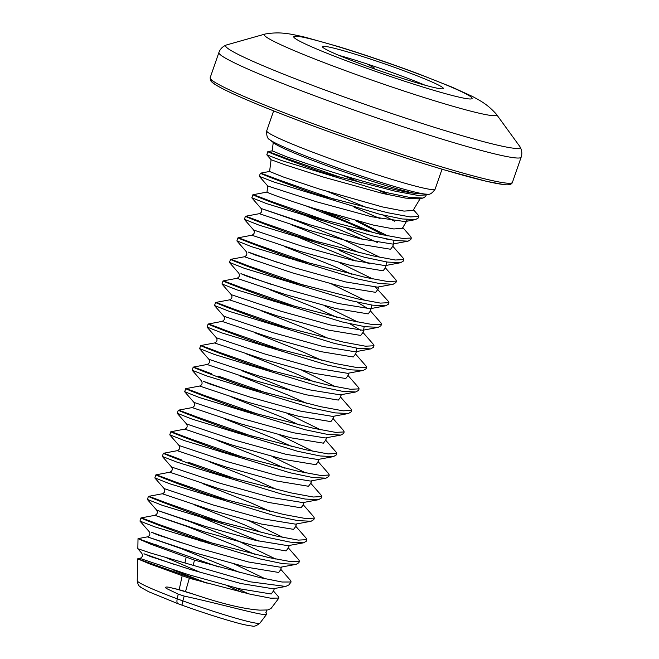 <?xml version="1.0" encoding="UTF-8"?>
<svg xmlns="http://www.w3.org/2000/svg" width="659" height="659" viewBox="0 0 659 659"><rect width="100%" height="100%" fill="white"/><g stroke="black" fill="none" stroke-linecap="round" stroke-linejoin="round"><path stroke-width="0.99" d="M355.275 220.501L383.472 234.983M314.524 208.606L373.323 225.09L393.81 228.961L402.344 228.311L406.974 220.6L405.013 221.589L371.544 216.729L316.468 201.769L267.752 185.995L266.977 192.098L268.963 193.062C275.734 195.904 290.924 201.086 314.524 208.606M394.543 221.185L382.83 215.032M367.442 207.915L328.347 191.868M407.056 219.571L406.974 220.6M426.142 194.24L426.249 194.932L417.691 195.369L395.458 191.25L327.795 173.918L318.725 171.043C268.856 153.3 251.376 144.873 286.022 158.267L267.818 151.661L266.804 154.807L281.607 160.565L387.072 192.692L409.651 197.412L422.996 198.062L418.646 198.886L405.705 198.128L382.895 193.507L323.47 177.106L285.849 165.071L271.088 159.717L269.589 171.488L283.518 177.065L320.019 189.257L382.352 206.918L404.008 211.102L413.045 210.493L420.187 198.59M388.695 194.85L379.963 190.846M323.61 211.424A67.968 4.316 -160.9 0 1 349.097 220.37M361.659 183.013L341.436 174.882M273.254 142.501L272.2 150.862L286.92 156.891L325.521 169.907C358.933 180.607 398.267 191.464 414.503 193.276A79.212 5.033 19.1 0 1 326.732 165.648A79.212 5.033 19.1 0 1 274.193 143.25L269.803 139.724A84.599 5.379 -160.9 0 0 325.908 163.646A84.599 5.379 -160.9 0 0 427.213 194.232C429.627 194.94 432.263 193.252 435.121 189.174L442.032 169.198M265.799 612.318L266.64 614.262C265.437 616.799 224.735 604.921 184.207 596.09L178.227 594.13L166.348 588.429C163.86 586.246 168.523 587.169 169.725 587.441L182.304 590.555L195.229 594.739C222.536 603.932 244.085 609.064 259.877 610.135L267.867 609.962L271.08 608.422L278.905 598.075L270.536 598.166L250.148 594.187L189.339 578.264L149.791 563.956L137.665 558.84L205.262 582.713M290.685 580.645L291.097 581.988L282.093 582.021L260.116 577.638L194.553 560.142L151.15 544.342L138.019 538.658L137.838 548.741L151.035 553.156L250.181 581.806L285.693 586.461L288.848 584.945L291.089 581.988M288.37 547.917L286.097 550.899L253.929 545.594L203.376 531.566L154.873 515.322L140.977 517.941L139.963 521.096L154.774 526.846L260.231 558.98L282.81 563.692L296.155 564.343L298.889 562.712L299.408 561.221M298.873 559.936L299.417 561.221L290.858 561.657L268.617 557.53L200.962 540.207L191.893 537.324C142.023 519.58 124.543 511.153 159.181 524.556L214.974 544.062M295.833 526.368L293.56 529.35L261.392 524.045L210.839 510.025L162.336 493.772L148.44 496.392L147.377 499.423L162.238 505.305L267.694 537.431L290.273 542.151L303.618 542.802L306.353 541.171L306.872 539.672L298.313 540.108L276.08 535.989L208.417 518.658L199.356 515.783C149.478 498.039 132.006 489.604 166.645 503.006L222.437 522.513M303.297 504.827L301.023 507.809L268.847 502.504L218.302 488.476L169.8 472.223L155.903 474.851L154.84 477.882L169.692 483.755L275.149 515.882L297.736 520.602L311.081 521.253L313.816 519.621L314.335 518.122L305.776 518.567L283.543 514.44L215.88 497.117L206.811 494.234C156.941 476.49 139.461 468.063 174.108 481.465L229.9 500.964M213.977 473.549L282.612 494.341L305.199 499.052L318.536 499.703L321.279 498.072L321.798 496.581L313.239 497.018L290.998 492.891L223.343 475.567L214.274 472.692C164.404 454.949 146.924 446.514 181.571 459.916L163.358 453.301L162.353 456.456L177.156 462.206L213.977 473.549L214.274 472.692M318.215 461.728L315.941 464.71L283.774 459.405L233.22 445.385L184.718 429.133L170.821 431.76L169.767 434.783L184.619 440.665L290.075 472.791L312.654 477.511L325.999 478.162L328.734 476.531L329.253 475.032L320.702 475.469L298.461 471.35L230.807 454.018L221.737 451.143C171.867 433.4 154.387 424.973 189.026 438.367L244.818 457.873M325.678 440.187L323.404 443.169L291.237 437.864L240.683 423.836L192.181 407.583L178.284 410.211L177.222 413.242L192.082 419.116L297.538 451.25L320.117 455.962L333.462 456.613L336.197 454.982L336.716 453.491L328.157 453.927L305.924 449.8L238.261 432.477L229.2 429.594C179.322 411.85 161.85 403.423 196.489 416.826L252.282 436.332M333.141 418.638L330.867 421.62L298.692 416.315L248.146 402.295L199.644 386.042L185.747 388.662L184.685 391.693L199.537 397.575L304.993 429.701L327.581 434.421L340.925 435.064L343.66 433.441L344.179 431.942L335.62 432.378L313.387 428.259L245.725 410.928L236.655 408.053C186.785 390.309 169.305 381.874 203.952 395.276L259.745 414.783M243.822 387.36L312.457 408.152L335.044 412.872L348.38 413.522L351.123 411.891L351.642 410.392L343.084 410.837L320.842 406.71L253.188 389.387L244.118 386.503C194.248 368.76 176.769 360.333 211.415 373.735L193.202 367.121L192.189 370.267L207 376.025L243.822 387.36L244.118 386.503M348.059 375.548L345.786 378.53L313.618 373.225L263.065 359.204L214.562 342.952L200.665 345.571L199.611 348.603L214.463 354.476L319.92 386.611L342.499 391.322L355.844 391.973L358.578 390.342L359.097 388.851L350.547 389.288L328.306 385.161L260.651 367.837L251.581 364.954C201.703 347.211 184.232 338.784 218.87 352.186L274.663 371.692M355.522 353.998L353.249 356.98L321.081 351.675L270.528 337.655L222.025 321.403L208.129 324.03L207.066 327.053L221.926 332.935L327.383 365.061L349.962 369.781L363.307 370.432L366.042 368.801L366.561 367.302L358.002 367.738L335.769 363.62L268.106 346.288L259.045 343.413C209.167 325.67 191.695 317.243 226.334 330.637L282.126 350.143M362.985 332.457L360.712 335.439L328.536 330.134L277.991 316.106L229.489 299.853L215.592 302.481L214.529 305.512L229.381 311.386L334.838 343.52L357.425 348.232L370.77 348.883L373.505 347.252L374.024 345.761L365.465 346.197L343.232 342.07L275.569 324.747L266.5 321.864C216.63 304.12 199.15 295.693 233.797 309.096L289.589 328.602M370.449 310.908L368.175 313.89L335.999 308.585L285.446 294.565L236.943 278.312L223.047 280.932L221.992 283.963L236.845 289.845L342.301 321.971L364.888 326.691L378.225 327.334L380.968 325.711L381.479 324.212L372.928 324.648L350.687 320.521L283.032 303.198L273.963 300.323C224.093 282.579 206.613 274.144 241.252 287.546L297.044 307.053M377.904 289.359L375.63 292.349L343.463 287.044L292.909 273.015L244.407 256.763L230.51 259.391L229.447 262.414L244.308 268.295L349.764 300.422L372.343 305.142L385.688 305.792L388.423 304.161L388.942 302.662L380.391 303.099L358.15 298.98L290.495 281.657L281.426 278.773C231.548 261.03 214.076 252.603 248.715 266.005L304.507 285.504M385.367 267.818L383.093 270.8L350.926 265.495L300.372 251.466L251.87 235.222L237.973 237.841L236.911 240.873L251.771 246.746L357.227 278.881L379.806 283.592L393.151 284.243L395.886 282.612L396.405 281.121L387.846 281.558L365.613 277.431L297.95 260.107L288.889 257.224C239.011 239.481 221.531 231.054 256.178 244.456L311.971 263.962M392.83 246.268L390.556 249.25L358.381 243.945L307.835 229.925L259.333 213.673L245.436 216.292L244.374 219.323L259.226 225.205L364.682 257.331L387.27 262.051L400.614 262.702L403.349 261.071L403.868 259.572L395.309 260.008L373.076 255.89L305.414 238.558L296.344 235.683C246.474 217.94 228.994 209.504 263.641 222.907L319.434 242.413M268.963 193.062L266.788 192.123L252.891 194.751L251.837 197.782L266.689 203.656L372.146 235.782L394.733 240.502L408.069 241.153L410.804 239.522L411.323 238.023L402.773 238.467L380.531 234.34L312.877 217.017L303.807 214.134C253.937 196.39 236.457 187.963 271.096 201.366L326.889 220.864M278.32 180.508L278.559 179.816L260.354 173.202L259.341 176.357L274.152 182.106L379.609 214.241L402.188 218.953L415.532 219.604L418.267 217.972L418.786 216.482L410.236 216.918L387.994 212.791L320.34 195.468L311.27 192.593C261.392 174.849 243.921 166.414 278.559 179.816L334.352 199.323M427.213 194.232L414.503 193.276M338.874 55.348A63.972 4.069 -160.9 0 1 367.096 63.972A63.972 4.069 -160.9 0 1 398.382 74.821A63.972 4.069 -160.9 0 1 425.022 85.176A63.972 4.069 -160.9 0 1 425.104 85.209M365.605 65.735A63.972 4.069 -160.9 0 1 322.473 46.649A63.972 4.069 -160.9 0 1 400.244 69.434A63.972 4.069 -160.9 0 1 443.375 88.52A63.972 4.069 -160.9 0 1 365.605 65.735M367.096 63.972L374.707 68.231M182.395 605.308A6.854 1.096 -70.3 0 1 182.321 605.291A6.854 1.096 -70.3 0 1 182.823 600.884A69.129 4.391 19.1 0 0 259.959 623.101L266.714 614.172L265.989 612.557M422.996 198.062L425.73 196.431L426.249 194.932M292.357 161.43L289.079 160.211M285.784 158.959L286.022 158.267L341.815 177.773M418.251 215.205L418.786 216.482M284.902 182.971L281.624 181.752M354.122 207.206L380.037 218.623M410.788 236.746L411.331 238.031M252.891 194.751L271.096 201.366L270.865 202.049M277.439 204.521L274.16 203.302M363.455 239.53L305.315 215.526M346.667 228.747L377.302 242.463M403.324 258.295L403.868 259.572M245.436 216.292L263.641 222.907L263.402 223.599M269.976 226.062L266.697 224.851M355.992 261.071L297.852 237.075M339.204 250.296L369.839 264.004M395.861 279.836L396.405 281.121M237.973 237.841L256.178 244.456L255.939 245.14M262.513 247.611L259.234 246.392M388.406 301.385L388.942 302.662M230.51 259.391L248.715 266.005L248.476 266.689M255.058 269.16L251.779 267.941M380.943 322.935L381.487 324.212M223.047 280.932L241.252 287.546L241.021 288.238M247.595 290.701L244.316 289.482M373.48 344.476L374.024 345.761M215.592 302.481L233.797 309.096L233.558 309.779M240.131 312.251L236.853 311.032M366.025 366.025L366.561 367.302M208.129 324.03L226.334 330.637L226.095 331.329M232.668 333.792L229.398 332.581M358.562 387.566L359.097 388.851M200.665 345.571L218.87 352.186L218.631 352.878M225.213 355.341L221.935 354.122M351.099 409.115L351.642 410.392M217.75 376.89L214.472 375.671M218.047 376.025L267.2 393.234M343.636 430.665L344.179 431.942M185.747 388.662L203.952 395.276M210.287 398.431L207.008 397.212M336.181 452.206L336.716 453.491M178.284 410.211L196.489 416.826L196.25 417.509M202.824 419.981L199.553 418.762M328.717 473.755L329.261 475.032M170.821 431.76L189.026 438.367L188.787 439.059M195.369 441.53L192.09 440.311M321.254 495.304L321.798 496.581M188.202 462.214L237.355 479.423M313.791 516.845L314.335 518.131M180.442 484.62L177.164 483.401M306.336 538.395L306.872 539.672M148.44 496.392L166.645 503.006L166.406 503.698M172.987 506.161L169.709 504.942M258.995 541.171L200.863 517.175M140.977 517.941L159.181 524.556L158.943 525.239M165.524 527.711L162.246 526.492M138.019 538.658L218.912 567.012M248.484 593.808L235.56 587.836M201.465 572.836L165.228 557.259M278.535 596.823L278.905 598.075M390.334 239.777L385.812 238.912M373.661 232.775L321.691 210.995M503.303 184.471A157.649 10.017 -160.9 0 1 333.709 133.398A157.649 10.017 -160.9 0 1 211.918 80.233M512.414 182.403C511.722 184.536 508.855 185.261 503.805 184.586L486.671 181.365L444.52 169.94C393.752 154.972 320.859 129.741 271.59 110.069C237.874 96.601 218.063 87.359 212.14 82.326L210.658 80.711L210.163 77.737A159.931 10.165 19.1 0 0 337.762 132.583A159.931 10.165 19.1 0 0 506.12 183.078A159.931 10.165 19.1 0 0 512.414 182.403L521.154 157.172A159.931 10.165 -160.9 0 1 514.86 157.839A159.931 10.165 -160.9 0 1 346.502 107.351A159.931 10.165 -160.9 0 1 218.895 52.506C220.131 49.038 222.585 46.55 226.259 45.034A155.87 9.91 19.1 0 0 344.459 97.087A155.87 9.91 19.1 0 0 514.028 148.259A155.87 9.91 19.1 0 0 519.992 146.751L496.178 113.982A122.953 7.817 -160.9 0 1 491.762 115.556A122.953 7.817 -160.9 0 1 356.025 74.483A122.953 7.817 -160.9 0 1 265.231 34.004L226.259 45.034M273.633 110.885L266.714 130.861A89.105 5.667 19.1 0 0 326.79 157.443A89.105 5.667 19.1 0 0 435.121 189.174M179.182 589.698L182.139 575.958M184.998 562.646L186.126 557.407M191.596 538.189L191.893 537.324M199.059 516.64L199.356 515.783M206.514 495.09L206.811 494.234M221.44 452L221.737 451.143M228.904 430.459L229.2 429.594M236.359 408.909L236.655 408.053M251.285 365.819L251.581 364.954M258.74 344.27L259.045 343.413M266.203 322.729L266.5 321.864M273.666 301.179L273.963 300.323M281.129 279.63L281.426 278.773M288.584 258.089L288.889 257.224M296.048 236.54L296.344 235.683M303.511 214.991L303.807 214.134M310.974 193.449L311.27 192.593M318.429 171.9L318.725 171.043M178.227 594.13L177.222 598.833A6.854 2.512 110.5 0 0 177.897 603.677L148.563 591.683L140.771 587.334C139.214 585.48 138.374 586.798 137.245 580.76A69.129 4.391 19.1 0 0 177.222 598.833A28.675 1.82 19.1 0 0 179.973 599.855A28.675 1.82 19.1 0 0 182.823 600.884L184.207 596.09M259.959 623.101C256.664 625.753 254.11 626.734 252.306 626.05C247.52 625.498 241.853 624.271 235.312 622.384C220.279 618.216 202.61 612.516 182.321 605.291L177.897 603.677A6.854 2.512 110.5 0 0 178.062 603.718M297.456 36.303A94.377 5.997 19.1 0 0 357.376 64.854A94.377 5.997 19.1 0 0 468.392 98.866A94.377 5.997 19.1 0 0 408.481 70.315A94.377 5.997 19.1 0 0 297.456 36.303M195.229 594.739L175.78 588.833M327.498 174.783L327.795 173.918M320.035 196.324L320.34 195.468M312.58 217.874L312.877 217.017M305.117 239.423L305.414 238.558M297.654 260.964L297.95 260.107M290.191 282.513L290.495 281.657M282.736 304.054L283.032 303.198M275.273 325.604L275.569 324.747M267.809 347.153L268.106 346.288M260.354 368.694L260.651 367.837M252.891 390.243L253.188 389.387M211.177 374.419L211.415 373.735M245.428 411.793L245.725 410.928M237.965 433.334L238.261 432.477M230.51 454.883L230.807 454.018M223.047 476.424L223.343 475.567M181.332 460.608L181.571 459.916M215.584 497.973L215.88 497.117M173.869 482.149L174.108 481.465M208.12 519.523L208.417 518.658M200.665 541.064L200.962 540.207M193.12 565.117L194.553 560.142M156.158 546.303L156.282 544.853M185.508 591.568L189.339 578.264M154.412 565.743L154.494 564.854M305.941 205.872L348.051 222.816L366.602 231.087M291.616 224.851L340.588 244.365L359.139 252.636M284.153 246.392L333.124 265.906L351.684 274.185M375.548 287.184L388.472 301.46M357.318 302.234L368.084 308.733M269.226 289.482L318.206 309.005L336.757 317.276M349.855 323.783L360.621 330.274M261.771 311.032L310.743 330.546L329.294 338.817M254.308 332.581L303.28 352.095L321.839 360.366M246.845 354.122L295.825 373.645L314.376 381.915M340.604 397.097L338.331 400.079L306.155 394.774L255.601 380.745L207.099 364.493L193.202 367.121M239.382 375.671L288.362 395.186L306.913 403.456M231.927 397.212L280.899 416.735L299.45 425.006M224.464 418.762L273.436 438.276L291.995 446.555M217 440.311L265.981 459.825L284.531 468.096M310.76 483.278L308.486 486.26L276.31 480.955L225.765 466.934L177.255 450.682L163.366 453.301M209.537 461.852L258.517 481.375L277.068 489.645M202.082 483.401L251.054 502.916L269.605 511.186M194.619 504.951L243.591 524.465L262.15 532.736M303.618 542.802L287.983 545.693L255.98 540.454L205.46 526.45L156.669 510.14C157.938 512.488 157.344 514.209 154.873 515.322L187.444 526.599L236.136 546.006L254.687 554.285M280.915 569.458L278.642 572.449L246.466 567.144L195.921 553.115L147.418 536.863L179.989 548.148L240.692 572.819M273.452 591.008L271.178 593.99L239.003 588.685L188.458 574.664L139.955 558.412L137.665 558.84M172.238 569.582L207.091 583.207M358.455 221.35L387.706 235.864M394.024 240.395L393.439 243.912L392.443 244.044L360.44 238.805L309.911 224.81L261.121 208.491L293.461 219.661L342.12 239.052L380.243 257.414M386.561 261.944L385.985 265.462L384.98 265.593L352.977 260.354L302.448 246.351L253.666 230.04C254.934 232.388 254.333 234.11 251.87 235.222M339.113 262.504L372.788 278.955M393.151 284.243L377.516 287.135L345.514 281.895L294.985 267.9L254.992 254.918L248.402 252.133L278.51 262.743M331.658 284.054L365.325 300.504M371.643 305.035L371.058 308.552L370.053 308.684L338.051 303.445L287.53 289.441L247.529 276.459L240.939 273.674L271.055 284.293M324.195 305.595L357.862 322.053M364.18 326.584L363.595 330.101L362.598 330.225L330.596 324.994L280.067 310.99L231.276 294.68C232.553 297.028 231.952 298.749 229.489 299.853M356.717 348.125L356.14 351.642L355.135 351.774L323.132 346.535L272.604 332.54L223.821 316.221C225.09 318.569 224.488 320.299 222.025 321.403M363.307 370.432L347.672 373.323L315.669 368.084L265.14 354.081L216.358 337.77C217.627 340.118 217.033 341.84 214.562 342.952M301.814 370.234L335.48 386.693M355.844 391.973L340.209 394.865L308.206 389.626L257.685 375.63L208.895 359.312C210.163 361.659 209.57 363.389 207.099 364.493M241.21 370.473L294.351 391.784M348.38 413.522L332.754 416.414L300.751 411.175L250.222 397.171L210.221 384.189L203.639 381.404L233.747 392.023M286.887 413.325L320.554 429.783M340.925 435.072L325.291 437.955L293.288 432.724L242.759 418.72L193.977 402.41C195.245 404.758 194.644 406.479 192.181 407.583M279.432 434.874L313.099 451.324M333.462 456.613L317.827 459.504L285.825 454.265L235.296 440.27L186.513 423.951C187.782 426.299 187.189 428.029 184.718 429.133M271.969 456.423L305.636 472.874M325.999 478.162L310.364 481.054L278.362 475.814L227.841 461.811L179.05 445.5C180.319 447.848 179.726 449.57 177.255 450.682M318.544 499.703L302.909 502.595L270.907 497.364L220.378 483.36L171.587 467.05C172.864 469.389 172.263 471.119 169.8 472.223M311.081 521.253L295.446 524.144L263.443 518.905L212.915 504.909L164.132 488.591C165.401 490.939 164.799 492.668 162.336 493.772M249.588 521.063L283.255 537.513M147.427 499.547L156.669 510.14L189.009 521.31L237.668 540.693L275.791 559.054M296.155 564.343L280.52 567.234L248.517 561.995L197.997 548L157.995 535.017L151.405 532.233L181.522 542.843M234.662 564.153L265.165 578.783M285.693 586.461L273.065 588.784L241.062 583.544L190.533 569.541L150.532 556.558L143.95 553.774L174.058 564.392M227.198 585.694L241.515 592.144M267.867 609.962L259.877 610.135M496.178 113.982C487.495 104.451 481.441 101.338 472.437 96.445L452.206 87.194L419.412 74.228C392.196 64.063 365.424 54.911 339.105 46.789L305.636 37.349C295.331 34.911 288.411 33.584 284.869 33.37C278.905 32.596 272.365 32.81 265.231 34.004M218.895 52.506L210.163 77.737M521.154 157.172C522.323 153.687 521.936 150.211 519.992 146.751M137.245 580.76L137.649 558.857M392.632 246.038L403.399 258.369M385.177 267.587L395.935 279.918M370.251 310.677L381.009 323.009M362.788 332.218L373.554 344.558M355.333 353.768L366.091 366.099M347.87 375.317L358.628 387.649M340.406 396.858L351.165 409.19M332.943 418.407L343.71 430.739M325.488 439.957L336.247 452.288M318.025 461.498L328.783 473.829M310.562 483.047L321.328 495.379M303.099 504.588L313.865 516.928M296.739 523.946L295.644 526.137L306.402 538.469M288.181 547.687L298.939 560.018M280.718 569.228L290.743 580.719M139.963 521.096L149.206 531.681C150.474 534.029 149.881 535.759 147.418 536.863L138.06 538.634M273.254 590.777L278.576 596.873M410.854 236.828L402.789 227.577M260.354 173.202L269.638 171.447M418.317 215.279L413.49 209.743M267.818 151.661L272.266 150.82M408.069 241.153L393.439 243.912L392.855 246.318M251.878 197.898L261.121 208.491C262.397 210.839 261.796 212.569 259.333 213.673M400.614 262.702L385.985 265.462L385.391 267.867M378.81 286.937L377.928 289.416M236.96 240.996L246.202 251.581C247.471 253.929 246.878 255.659 244.407 256.763M385.688 305.792L371.058 308.552L370.465 310.957M229.497 262.537L238.739 273.131C240.008 275.478 239.415 277.2 236.943 278.312M378.225 327.342L363.595 330.101L363.01 332.507M356.428 351.577L355.547 354.048M348.965 373.118L348.084 375.597M341.502 394.667C340.579 396.043 340.291 396.875 340.629 397.146M334.039 416.208L333.166 418.687M192.197 370.267L201.432 380.861C202.708 383.208 202.107 384.938 199.644 386.042M326.584 437.757L325.703 440.237M318.832 459.372L318.239 461.778M311.658 480.848L310.784 483.327M303.906 502.471L304.203 502.397C303.272 503.781 302.983 504.605 303.321 504.876M289.276 545.487L288.395 547.967M281.813 567.037C280.891 568.412 280.602 569.244 280.94 569.516M274.358 588.578L273.477 591.057M137.846 548.758L141.743 553.231C143.019 555.578 142.418 557.3 139.955 558.412M266.895 610.127L266.014 612.606M266.804 154.807L271.088 159.717M415.532 219.604L405.013 221.589M259.341 176.357L267.752 185.995M244.423 219.447L253.666 230.04M222.034 284.087L231.276 294.68M370.77 348.883L356.14 351.642M214.579 305.636L223.821 316.221M207.115 327.177L216.358 337.77M199.652 348.726L208.895 359.312M184.734 391.817L193.977 402.41M177.271 413.366L186.513 423.951M169.808 434.907L179.05 445.5M162.353 456.456L171.587 467.05M154.89 477.997L164.132 488.591M266.714 130.861C266.434 135.828 267.463 138.785 269.803 139.724"/></g></svg>
